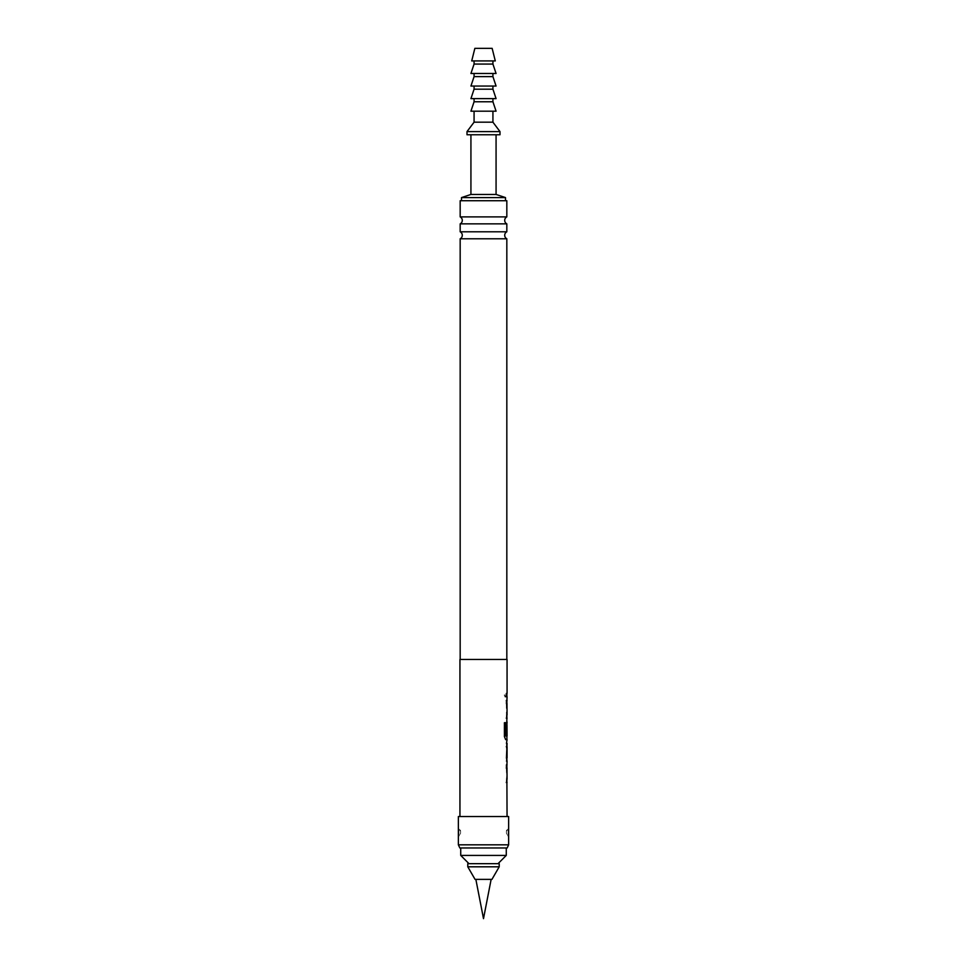 <?xml version="1.0" encoding="UTF-8"?>
<svg xmlns="http://www.w3.org/2000/svg" width="967" height="967" viewBox="0 0 967 967"><rect width="100%" height="100%" fill="white"/><g stroke="black" fill="none" stroke-linecap="round" stroke-linejoin="round"><path stroke-width="0.73" stroke-dasharray="4.83 3.63" d="M504.423 695.104L505.282 697.147L505.983 695.104L505.282 693.061L504.423 695.104M504.278 695.104L505.137 697.147L505.826 695.104L505.137 693.061L504.278 695.104M459.941 659.446L507.059 659.446M507.071 693.46L506.454 693.46L506.454 696.76L507.071 696.76M506.913 700.495L507.071 718.203M506.95 721.938L506.297 725.02L506.95 721.938L507.071 739.646M507.071 743.381L506.454 743.381L506.454 746.681L507.071 746.681M507.071 757.79L506.454 757.79L506.454 761.089L507.071 761.089M507.071 764.824L506.442 782.533M459.941 816.535L507.059 816.535L459.941 816.535M506.913 714.903L507.059 703.795M507.071 735.984L507.059 724.875M507.059 779.233L506.986 768.124L506.285 768.124L506.285 764.824L506.95 764.824M458.37 816.535L508.63 816.535M508.63 836.25L508.158 828.501L508.158 836.02L506.43 833.324L506.43 831.185L506.43 833.312A2.986 2.961 0 0 0 508.158 835.996M508.63 828.248L506.43 831.173A2.986 2.961 180 0 1 508.158 828.501L508.63 828.248M506.273 847.962L460.727 847.962L506.273 847.962M459.833 847.962L507.167 847.962M468.971 863.664L498.029 863.664L468.971 863.664M467.786 863.664L499.214 863.664M475.861 879.378L491.139 879.378L475.861 879.378M475.051 879.378L491.949 879.378M467.786 866.807L499.214 866.807M460.727 855.42L506.273 855.42M458.37 836.25L458.841 828.477L458.841 836.02L460.57 833.324L460.57 831.185L460.57 833.312A2.986 2.961 0 0 1 458.841 835.996M458.37 828.248L460.57 831.173A2.986 2.961 180 0 0 458.841 828.501M458.37 844.82L508.63 844.82M506.829 659.446L460.171 659.446L506.829 659.446M460.171 238.776L506.829 238.776M506.829 231.802L460.171 231.802M460.171 223.86L506.829 223.86M506.829 216.886L460.171 216.886M460.171 200.725L506.829 200.725M461.513 200.725L505.487 200.725L461.513 200.725M461.513 197.594L505.487 197.594M470.929 194.452L496.071 194.452M470.929 134.751L496.071 134.751L470.929 134.751M467.001 134.751L499.999 134.751M467.001 131.609L499.999 131.609M474.072 122.18L492.928 122.18M474.072 111.193L492.928 111.193L474.072 111.193M470.929 111.193L496.071 111.193M474.072 101.765L492.928 101.765M470.929 98.622L496.071 98.622M483.5 98.622L492.928 98.622L483.5 98.622M474.072 89.194L492.928 89.194M470.929 86.051L496.071 86.051M483.5 86.051L492.928 86.051L483.5 86.051M474.072 76.623L492.928 76.623M470.929 73.48L496.071 73.48M483.5 73.48L492.928 73.48L483.5 73.48M474.072 64.064L492.928 64.064M471.715 60.921L495.285 60.921M483.5 60.921L492.928 60.921L483.5 60.921M474.857 48.35L492.143 48.35M506.297 696.76L506.285 693.46L506.297 696.76L506.913 696.76M506.913 693.46L506.297 693.46M506.793 700.495L506.454 703.577M506.829 714.903L506.442 700.495M506.297 703.577L506.442 718.203M506.285 718.203L506.442 714.903M506.974 734.473L506.285 734.473L506.285 725.02L506.913 739.646L505.511 739.646L504.278 736.564L504.278 722.712L505.729 722.712M505.656 735.984L506.913 735.984L506.986 724.875M506.829 757.79L506.297 761.089L506.913 761.089L506.285 746.464L506.95 743.381M506.793 743.381L506.454 746.681M506.297 746.681L506.913 746.681M506.793 764.824L506.454 767.907M506.285 782.533L506.829 768.124M506.297 767.907L506.793 782.533"/><path stroke-width="1.45" d="M507.071 693.46L506.454 693.46L507.071 693.46L507.059 659.446L459.941 659.446L459.941 816.535M506.913 693.46L506.297 693.46L506.913 693.46L506.913 696.76L506.285 696.76L507.071 696.76L506.901 700.604M506.901 718.094L506.442 734.473L507.059 721.938M505.729 722.712L505.729 735.766L505.729 722.712L504.423 722.712L504.423 736.564L505.656 739.646L507.071 739.646L506.454 743.381M506.454 746.681L507.071 746.681L507.071 757.79L506.454 757.79M506.454 761.089L507.071 761.089L506.901 764.933M506.901 782.424L507.059 816.535M507.071 782.533L506.442 782.533L506.986 779.233M506.986 768.124L507.059 779.233M507.059 768.124L506.442 768.124L506.442 764.824L507.071 764.824M507.071 761.089L506.442 758.007L507.071 743.381M505.729 735.766L507.071 735.984L506.986 724.875L506.974 734.473M507.071 718.203L506.442 718.203L506.986 714.903M506.986 703.795L507.059 714.903M507.059 703.795L506.442 703.795L506.442 700.495L507.071 700.495M506.442 696.76L506.442 693.46M507.071 746.681L507.071 757.79M508.63 816.535L458.37 816.535L458.37 844.82L508.63 844.82L508.63 816.535M508.63 844.82L507.167 847.962L459.833 847.962L458.37 844.82M460.727 847.962L460.727 855.42L506.273 855.42L506.273 847.962M498.029 863.664L506.273 855.42M468.971 863.664L460.727 855.42M499.214 863.664L467.786 863.664L467.786 866.807L499.214 866.807L499.214 863.664M499.214 866.807L491.949 879.378L475.051 879.378L467.786 866.807M491.139 879.378L483.5 918.65L475.861 879.378M458.37 836.25L458.539 830.097M508.509 829.517L508.63 836.25M506.829 659.446L506.829 238.776L460.171 238.776L460.171 659.446M460.171 238.776A3.928 3.928 0 0 0 460.171 231.802L506.829 231.802A3.928 3.928 0 0 0 506.829 238.776M506.829 231.802L506.829 223.86L460.171 223.86L460.171 231.802M460.171 223.86A3.928 3.928 0 0 0 460.171 216.886L506.829 216.886A3.928 3.928 0 0 0 506.829 223.86M506.829 216.886L506.829 200.725L460.171 200.725L460.171 216.886M496.071 134.751L496.071 194.452L505.487 197.594L505.487 200.725M470.929 134.751L470.929 194.452L461.513 197.594L461.513 200.725M492.928 111.193L492.928 122.18L499.999 131.609L499.999 134.751L467.001 134.751L467.001 131.609L474.072 122.18L474.072 111.193M483.5 111.193L470.929 111.193L474.072 101.765L492.928 101.765L496.071 111.193L483.5 111.193M492.928 122.18L474.072 122.18M499.999 131.609L467.001 131.609M496.071 194.452L470.929 194.452M505.487 197.594L461.513 197.594M483.5 98.622L470.929 98.622L474.072 89.194L492.928 89.194L496.071 98.622L483.5 98.622M483.5 86.051L470.929 86.051L474.072 76.623L492.928 76.623L496.071 86.051L483.5 86.051M483.5 73.48L470.929 73.48L474.072 64.064L492.928 64.064L496.071 73.48L483.5 73.48M483.5 60.921L471.715 60.921L474.857 48.35L492.143 48.35L495.285 60.921L483.5 60.921M506.297 696.76L506.913 696.76M506.285 700.495L506.95 700.495M506.901 700.495L506.901 703.795M506.901 714.903L506.901 718.203L506.285 718.203M505.656 735.984L506.829 735.984M506.901 735.984L506.901 739.646M506.297 746.681L506.913 746.681L506.901 760.993M506.901 743.478L506.901 746.681M506.901 764.824L506.901 768.124L506.285 768.124M506.901 779.233L506.901 782.533L506.285 782.533M474.072 98.622L474.072 101.765M474.072 86.051L474.072 89.194M474.072 73.48L474.072 76.623M474.072 60.921L474.072 64.064M492.928 60.921L492.928 64.064M492.928 73.48L492.928 76.623M492.928 86.051L492.928 89.194M492.928 98.622L492.928 101.765"/></g></svg>
